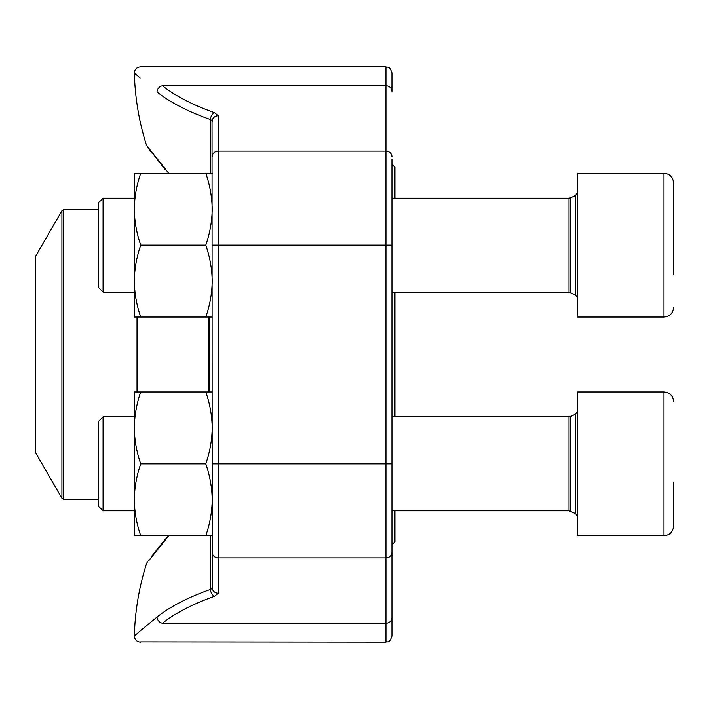 <?xml version="1.0" encoding="UTF-8"?>
<svg xmlns="http://www.w3.org/2000/svg" width="709" height="709" viewBox="0 0 709 709"><rect width="100%" height="100%" fill="white"/><g stroke="black" fill="none" stroke-linecap="round" stroke-linejoin="round"><path stroke-width="1.06" d="M103.062 292.135L98.365 287.437L98.365 202.871L103.062 198.174L103.062 292.135L134.311 292.135M673.55 182.842C672.983 177.02 669.783 173.82 663.961 173.253L577.684 173.253L577.684 317.056L663.961 317.056L663.961 173.253C669.783 173.82 672.983 177.02 673.55 182.842L673.55 274.667M673.55 196.721L673.55 263.651M98.365 447.698L98.365 421.563L103.062 416.865L103.062 510.826L98.365 506.129L98.365 447.698M673.55 482.342L673.55 526.158C672.983 531.98 669.783 535.18 663.961 535.747L663.961 391.944C669.783 392.511 672.983 395.711 673.55 401.533C672.983 395.711 669.783 392.511 663.961 391.944L577.684 391.944L577.684 535.747L663.961 535.747C669.783 535.18 672.983 531.98 673.55 526.158M394.94 292.135L394.94 416.865M394.94 510.826L394.94 541.738L391.944 544.734M391.944 164.266L394.94 167.262L394.94 198.174M35.45 354.5L35.45 452.466L61.913 498.294L61.913 210.706L35.45 256.534L35.45 354.5M140.737 535.747C136.633 524.022 134.497 512.04 134.311 499.792L134.311 535.747L212.204 535.747L212.204 587.628L212.044 120.805M211.743 120.397L210.431 119.564L212.204 121.372A5.991 5.601 180 0 1 218.195 115.78L218.195 593.22A5.991 5.601 180 0 1 212.204 587.628L212.204 552.293L212.204 587.628L211.743 588.603M391.944 159.029L391.944 636.106C388.851 644.578 387.761 640.812 385.953 642.097L385.953 66.903C387.726 68.055 389.099 64.705 391.944 72.894L391.944 91.39A5.991 5.601 180 0 0 385.953 85.789L162.485 85.789C133.097 60.859 133.097 60.859 162.485 85.789A251.314 89.564 0 0 0 214.65 112.74A5.991 3.953 109.5 0 0 210.431 119.564A257.296 91.7 180 0 1 157.017 91.966C126.946 66.992 126.946 66.992 157.017 91.966A5.991 5.114 128.6 0 1 162.485 85.789M212.204 552.293A5.991 5.601 180 0 0 218.195 557.894L385.953 557.894A5.991 5.601 0 0 0 391.944 552.293L391.944 549.971M140.152 78.025L134.382 73.036A257.633 257.633 0 0 0 146.586 145.469L168.698 173.253M168.698 535.747L148.872 560.544M211.273 588.984L210.449 589.427A5.991 3.953 70.5 0 0 214.65 596.26A251.314 89.564 180 0 0 162.485 623.211C133.097 648.141 133.097 648.141 162.485 623.211A5.991 5.114 51.4 0 1 157.017 617.034C126.946 642.008 126.946 642.008 157.017 617.034A257.296 91.7 0 0 1 210.431 589.436A257.296 91.7 0 0 0 157.017 617.034L140.683 630.514M140.152 630.975L134.382 635.964A257.633 257.633 0 0 1 146.586 563.531L147.463 561.794M385.953 642.097L140.63 641.858M210.431 535.747L210.431 589.436L212.204 587.628M140.737 391.944L134.311 391.944L134.311 427.899C134.497 415.651 136.633 403.669 140.737 391.944L212.204 391.944M140.737 463.846C136.633 452.129 134.497 440.138 134.311 427.899L134.311 499.792C134.497 487.553 136.633 475.571 140.737 463.846L205.778 463.846C209.873 452.129 212.018 440.138 212.204 427.899C212.018 415.651 209.873 403.669 205.778 391.944M205.778 535.747C209.873 524.022 212.018 512.04 212.204 499.792C212.018 487.553 209.873 475.571 205.778 463.846M134.311 499.792L134.311 427.899M212.204 317.056L140.737 317.056C136.633 305.331 134.497 293.349 134.311 281.101C134.497 268.862 136.633 256.871 140.737 245.154C136.633 233.429 134.497 221.447 134.311 209.208C134.497 196.96 136.633 184.978 140.737 173.253L134.311 173.253L134.311 281.101L134.311 209.208M134.311 281.101L134.311 317.056L140.737 317.056M205.778 317.056C209.873 305.331 212.018 293.349 212.204 281.101C212.018 268.862 209.873 256.871 205.778 245.154C209.873 233.429 212.018 221.447 212.204 209.208C212.018 196.96 209.873 184.978 205.778 173.253L140.737 173.253M205.778 173.253L212.204 173.253M205.778 245.154L140.737 245.154M570.559 292.489L570.559 197.82L568.999 198.174L568.999 292.135L575.646 294.944L575.646 195.365L577.684 192.13M570.559 511.18L570.559 416.511L568.999 416.865L568.999 510.826L575.646 513.635L575.646 414.056L577.684 410.821M209.492 317.056L209.492 391.944M137.59 317.056L137.59 391.944M208.916 391.944L208.916 317.056M137.023 391.944L137.023 317.056M98.365 209.802L63.473 209.802L63.473 499.198L98.365 499.198M212.204 156.707A5.991 5.601 180 0 1 218.195 151.106L385.953 151.106A5.991 5.601 180 0 1 391.944 156.707M218.195 115.78L214.65 112.74M212.204 245.154L391.944 245.154M212.204 463.846L391.944 463.846M162.485 623.211L385.953 623.211A5.991 5.601 0 0 0 391.944 617.61M214.65 596.26L218.195 593.22M210.431 173.253L210.431 119.564M575.646 294.944L577.684 298.179M570.559 197.82L575.646 195.365M568.999 198.174L391.944 198.174M134.311 198.174L103.062 198.174L98.365 202.871M568.999 292.135L391.944 292.135M663.961 317.056C669.783 316.489 672.983 313.289 673.55 307.467C672.983 313.289 669.783 316.489 663.961 317.056M575.646 513.635L577.684 516.87M570.559 416.511L575.646 414.056M568.999 416.865L391.944 416.865M134.311 416.865L103.062 416.865M568.999 510.826L391.944 510.826M134.311 510.826L103.062 510.826L98.365 506.129M61.913 498.294L63.473 499.198M63.473 209.802L61.913 210.706M134.382 73.036C134.675 69.331 136.677 67.293 140.373 66.903L385.953 66.903M146.586 145.469L165.188 169.646M152.089 153.197L147.516 147.268L149.023 148.668M140.373 642.097C136.677 641.707 134.675 639.669 134.382 635.964M165.188 539.354L152.089 555.803M168.157 535.747L149.023 560.332"/></g></svg>
